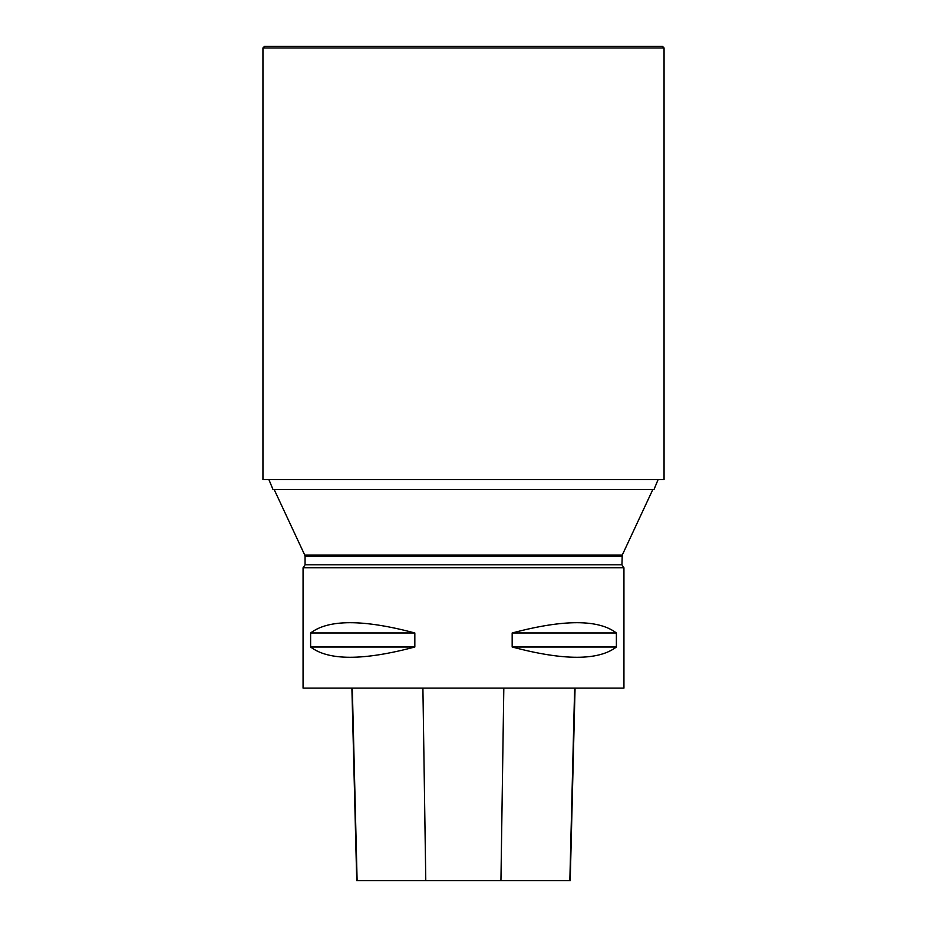 <?xml version="1.0" encoding="UTF-8"?>
<svg xmlns="http://www.w3.org/2000/svg" width="927" height="927" viewBox="0 0 927 927"><rect width="100%" height="100%" fill="white"/><g stroke="black" fill="none" stroke-linecap="round" stroke-linejoin="round"><path stroke-width="1.39" d="M268.876 479.549L272.99 489.491L654.01 489.491L658.124 479.549M623.941 567.788L303.059 567.788L303.059 688.124L623.941 688.124L623.941 567.788L621.936 564.81L622.237 555.111L304.763 555.111L274.16 489.491M616.385 632.967L616.385 647.011C598.425 660.708 563.686 660.708 512.168 647.011L512.168 632.967C563.686 619.271 598.425 619.271 616.385 632.967L512.168 632.967M414.832 632.967L414.832 647.011C363.314 660.708 328.575 660.708 310.615 647.011L310.615 632.967C328.575 619.271 363.314 619.271 414.832 632.967L310.615 632.967M351.889 688.124L356.733 880.65L570.221 880.65L575.064 688.124M414.832 647.011L310.615 647.011M616.385 647.011L512.168 647.011M664.056 47.949L664.056 479.549L262.944 479.549L262.944 47.949L264.554 46.35L662.446 46.35L664.056 47.949L262.944 47.949M621.936 556.467L305.064 556.467L305.064 564.81L621.936 564.81M357.115 880.65L352.306 688.124M425.783 880.65L422.909 688.124M500.939 880.65L503.813 688.124M569.838 880.65L574.647 688.124M622.237 555.111L652.84 489.491M303.059 567.788L305.064 564.81M304.763 555.111L305.064 556.467"/></g></svg>
